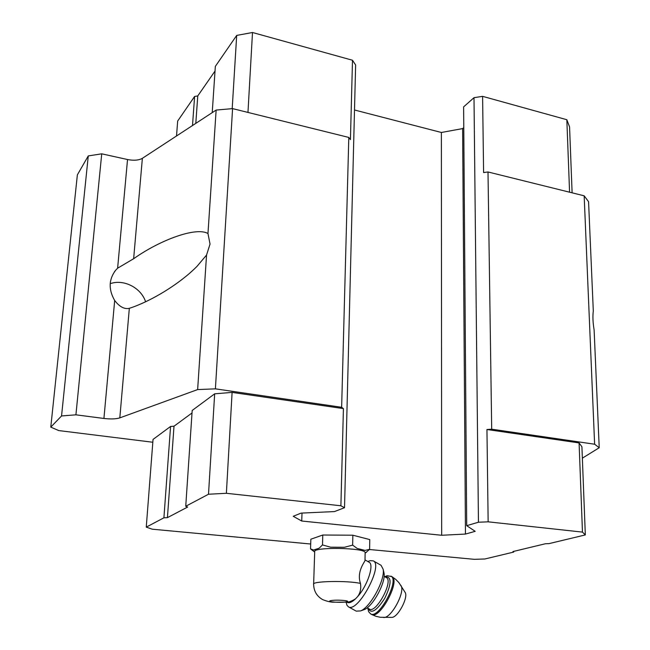 <?xml version="1.0" encoding="UTF-8"?>
<svg xmlns="http://www.w3.org/2000/svg" width="650" height="650" viewBox="0 0 650 650"><rect width="100%" height="100%" fill="white"/><g stroke="black" fill="none" stroke-linecap="round" stroke-linejoin="round"><path stroke-width="0.97" d="M360.466 583.424C348.002 580.418 311.391 581.124 313.633 584.269C313.796 591.11 316.769 596.204 322.562 599.56C327.113 601.421 330.98 602.298 334.149 602.184L347.23 602.136C348.969 602.184 351.723 601.096 355.485 598.869L357.516 596.741C360.287 593.084 361.27 588.648 360.466 583.424C356.484 571.683 364.626 562.169 364.991 560.576L365.137 552.898M313.641 584.033L314.697 551.744C312.179 546.796 365.349 547.666 365.146 552.581M152.823 442.244L58.76 430.576L50.781 427.131L77.366 174.858L88.27 155.927L101.733 153.822L127.53 159.534C133.811 160.745 138.751 160.339 142.366 158.324L216.141 110.069L232.586 108.615L348.798 137.434L350.431 139.62L352.495 60.247L355.631 65.016L344.524 507.707L334.457 511.574L301.088 513.11L293.223 516.287L301.722 521.024L441.667 535.267L465.465 534.064L475.183 531.334L466.7 525.663L478.449 522.226L488.15 521.828L486.948 429.504L491.692 429.187L594.62 444.218L599.219 447.736L582.359 458.161M466.7 525.663L463.621 106.876L474.004 97.687L482.601 96.346L483.592 172.559L488.004 171.966L584.163 195.812L588.567 201.703L593.304 311.033C592.605 316.298 592.881 322.619 594.124 329.997L599.219 447.736M129.334 308.319C124.402 309.408 119.519 306.8 114.684 300.503C108.412 289.583 108.696 279.533 115.554 270.351L117.626 268.182L133.648 258.724C160.379 239.777 196.243 226.655 207.968 233.521L210.039 244.067L206.546 255.052L197.145 266.191C179.896 283.863 150.784 301.446 129.334 308.319L119.819 417.877C116.025 419.047 110.728 419.242 103.927 418.462L75.92 414.822L61.555 415.951L50.781 427.131M216.141 110.069L207.968 233.521M88.27 155.927L61.555 415.951M101.733 153.822L75.92 414.822M119.819 417.877L197.641 389.577L215.402 388.846L341.64 407.282L343.419 408.606L340.892 505.773L344.524 507.707M206.546 255.052L197.641 389.577M232.586 108.615L215.402 388.846M348.798 137.434L341.64 407.282M302.014 513.069L301.722 521.024M354.502 109.988L441.374 132.478L441.667 535.267M441.374 132.478L462.629 128.594L465.465 534.064M462.629 128.594L463.775 127.611M474.004 97.687L478.449 522.226M488.004 171.966L491.692 429.187M584.163 195.812L594.62 444.218M310.692 544.017L152.254 529.189L146.258 527.134L163.914 517.806L167.432 517.644L187.663 507.032L185.737 506.269L192.189 410.459L214.671 393.819L232.099 392.397L343.419 408.606M486.948 429.504L579.085 442.918L581.921 446.777L585.325 534.926L549.006 543.619L545.415 543.749L512.947 551.558L513.711 552.077L513.695 551.379M146.258 527.134L153.043 439.424L170.568 426.457L174.005 426.205L192.018 412.977M145.6 301.779C141.148 287.828 123.784 278.834 110.207 283.684M212.225 112.629L215.337 66.397L236.689 35.417L232.196 108.647M236.689 35.417L252.501 32.5L247.967 112.426M252.501 32.5L352.495 60.247M482.601 96.346L566.832 119.722L569.579 192.197M566.832 119.722L569.562 126.904L572.114 192.822M192.498 125.539L194.61 96.46L177.669 121.038L176.516 135.988M194.61 96.46L197.771 95.924L195.796 123.378M197.771 95.924L215.028 71.053M185.737 506.269L208.504 494.236L214.671 393.819M208.504 494.236L226.379 493.293L232.099 392.397M226.379 493.293L340.892 505.773M488.15 521.828L582.465 532.106L579.085 442.918M582.465 532.106L585.325 534.926M513.711 552.077L484.827 558.992L474.305 559.325L369.444 549.51M163.914 517.806L170.568 426.457M167.432 517.644L174.005 426.205M314.681 552.029L310.521 548.901L310.854 539.199L322.79 535.015L352.861 535.21L369.785 539.589L369.606 549.331L365.495 552.898M310.521 548.901L313.625 550.022L319.142 548.202L322.489 544.919L322.79 535.015M322.489 544.919L330.541 547.186L344.443 547.284L352.633 545.131L357.232 548.478L365.056 550.396L369.606 549.331M352.633 545.131L352.861 535.21M346.824 602.168L347.23 602.396C349.172 603.371 351.926 602.192 355.485 598.869M357.516 596.741C367.421 585.951 374.481 564.444 369.07 562.209L365.007 559.902M391.503 617.394L391.812 617.386C397.759 617.638 408.517 597.488 405.161 592.459L404.942 592.101M363.252 609.96L364.374 609.554C372.954 606.352 385.946 582.229 384.044 573.154L383.736 571.797M346.125 602.225L346.913 605.158L348.359 606.783L356.241 611.146L360.62 610.911C370.402 607.262 385.328 579.564 383.151 569.246L381.062 565.305L373.295 560.877L370.142 560.658L367.811 561.494M348.359 606.783C357.589 613.567 383.727 565.216 373.295 560.877M334.831 602.119C324.09 601.356 331.736 599.568 342.542 600.364C353.308 601.153 345.377 602.899 334.831 602.119M114.684 300.503L103.927 418.462M142.366 158.324L133.648 258.724M127.53 159.534L117.626 268.182M383.598 617.5L383.988 617.492C391.479 617.825 405.283 592.004 401.05 585.699L400.782 585.252M391.812 617.386L380.299 617.289L375.789 616.257L371.54 614.396C379.567 620.214 400.879 580.499 391.877 576.656L387.229 575.689L384.759 576.704M371.54 614.396L370.606 613.868C378.609 619.678 399.929 579.962 390.942 576.128M368.29 608.473C371.126 614.291 376.626 610.87 384.792 598.219C391.373 584.447 391.787 577.273 386.043 576.712L385.231 576.972M367.144 607.831L369.371 609.074C376.001 613.892 393.794 580.799 386.352 577.606L384.093 576.331M114.514 271.692L115.554 270.351M365.137 553.134L366.47 552.256M405.161 592.459L398.913 582.636L395.663 579.312L391.877 576.656M370.606 613.868L368.615 611.691L367.819 608.205M384.044 573.154L383.151 569.246M364.374 609.554L360.62 610.911"/></g></svg>
